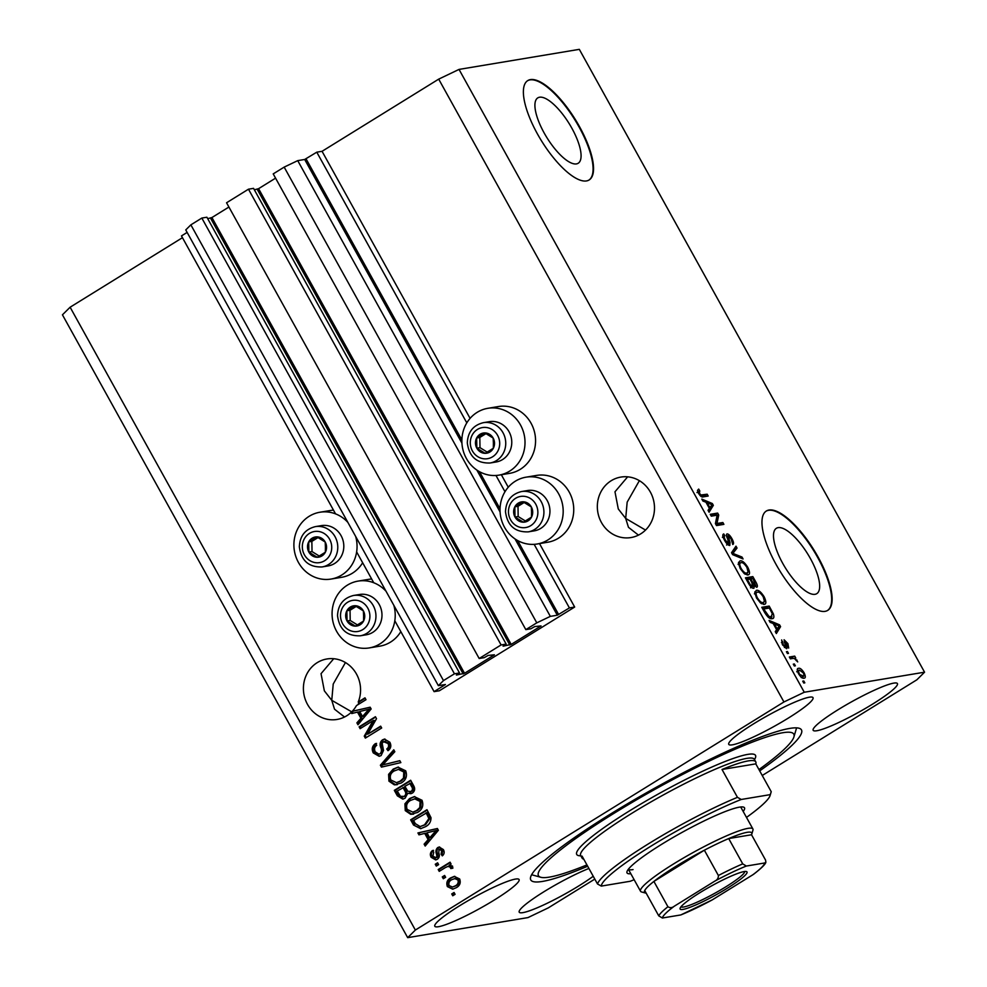 <?xml version="1.0" encoding="UTF-8"?>
<svg xmlns="http://www.w3.org/2000/svg" width="987" height="987" viewBox="0 0 987 987"><rect width="100%" height="100%" fill="white"/><g stroke="black" fill="none" stroke-linecap="round" stroke-linejoin="round"><path stroke-width="1.48" d="M434.095 691.64L439.363 690.764L574.668 607.042L569.4 607.918L557.31 615.209L550.339 616.369L536.792 622.846L525.824 629.632L530.895 628.781L534.818 626.548L541.061 625.931L511.192 644.412L503.086 646.177L506.171 644.092L501.1 644.93L479.176 658.502L484.235 657.65L488.158 655.417L494.401 654.8L464.544 673.282L456.426 675.059L459.51 672.961L454.439 673.8L443.484 680.586L438.364 685.657L445.421 684.509L434.095 691.64L394.812 620.774M187.135 232.414L181.472 235.918L335.555 513.882M356.64 551.906L373.728 582.737M459.51 672.961L206.888 217.226L201.829 218.065L190.861 224.851L185.753 229.922L438.364 685.657M190.861 224.851L443.484 680.586M201.829 218.065L454.439 673.8M228.922 207.036L211.921 217.547L207.689 218.67M506.171 644.092L253.548 188.357L248.477 189.196L226.554 202.767L479.176 658.502M248.477 189.196L501.1 644.93M275.57 178.153L258.582 188.677L254.35 189.8M762.248 775.486L916.886 679.784L924.56 672.184L579.32 49.35L459.029 69.411L438.697 79.133L322.058 151.307L316.778 152.183L304.687 159.475L297.729 160.634L284.17 167.111L273.214 173.897L525.824 629.632M284.17 167.111L536.792 622.846M297.729 160.634L550.339 616.369M316.778 152.183L466.814 422.868M495.98 475.475L504.986 491.736M534.152 544.33L569.4 607.918M322.058 151.307L470.096 418.377M501.334 474.735L508.268 487.233M539.507 543.603L574.668 607.042M571.88 128.248A38.419 13.152 58.3 0 0 537.779 97.886A38.419 13.152 58.3 0 0 544.108 132.875A38.419 13.152 58.3 0 0 578.222 163.237A38.419 13.152 58.3 0 0 571.88 128.248M810.463 558.654A38.419 13.152 58.3 0 0 776.362 528.304A38.419 13.152 58.3 0 0 782.691 563.293A38.419 13.152 58.3 0 0 816.804 593.643A38.419 13.152 58.3 0 0 810.463 558.654M818.149 557.161A58.393 19.987 58.3 0 0 766.319 511.032A58.393 19.987 58.3 0 0 775.942 564.206A58.393 19.987 58.3 0 0 827.772 610.348A58.393 19.987 58.3 0 0 818.149 557.161M827.538 610.484A58.393 19.987 58.3 0 0 817.68 557.458A58.393 19.987 58.3 0 0 766.085 511.18M579.566 126.755A58.393 19.987 58.3 0 0 527.737 80.613A58.393 19.987 58.3 0 0 537.36 133.788A58.393 19.987 58.3 0 0 589.19 179.93A58.393 19.987 58.3 0 0 579.566 126.755M588.955 180.066A58.393 19.987 58.3 0 0 579.098 127.039A58.393 19.987 58.3 0 0 527.502 80.761M627.658 476.82L614.975 491.797L618.281 508.959L625.696 518.434L627.164 502.136L639.379 480.669M650.408 492.168A30.659 28.524 -99.5 0 0 620.872 477.079A30.659 28.524 -99.5 0 0 601.428 522.481A30.659 28.524 -99.5 0 0 630.964 537.557A30.659 28.524 -99.5 0 0 650.408 492.168M333.717 658.711L321.034 673.689L324.353 690.851L331.755 700.314L333.224 684.028L345.438 662.561M356.48 674.047A30.659 28.524 -99.5 0 0 326.944 658.971A30.659 28.524 -99.5 0 0 307.488 704.36A30.659 28.524 -99.5 0 0 337.023 719.449A30.659 28.524 -99.5 0 0 351.113 712.417L352.174 712.244A30.659 28.524 -99.5 0 0 353.321 711.109L352.26 711.282A30.659 28.524 -99.5 0 0 356.492 705.569L365.992 699.697L364.968 697.846L358.207 702.041A30.659 28.524 -99.5 0 0 356.48 674.047M588.906 868.461A48.178 6.292 151 0 0 542.369 892.717A48.178 6.292 151 0 0 519.224 912.185A48.178 6.292 151 0 0 522.863 912.642A48.178 6.292 151 0 0 593.236 876.259M816.804 730.75A48.178 6.292 151 0 0 865.685 708.259A48.178 6.292 151 0 0 897.43 683.584A48.178 6.292 151 0 0 893.79 683.115A48.178 6.292 151 0 0 844.909 705.619A48.178 6.292 151 0 0 813.165 730.294A48.178 6.292 151 0 0 816.804 730.75M732.391 744.827A48.178 6.292 151 0 0 781.272 722.324A48.178 6.292 151 0 0 813.017 697.649A48.178 6.292 151 0 0 809.377 697.192A48.178 6.292 151 0 0 760.496 719.696A48.178 6.292 151 0 0 728.751 744.371A48.178 6.292 151 0 0 732.391 744.827M438.45 926.719A48.178 6.292 151 0 0 487.331 904.215A48.178 6.292 151 0 0 519.088 879.54A48.178 6.292 151 0 0 515.436 879.084A48.178 6.292 151 0 0 466.555 901.587A48.178 6.292 151 0 0 434.811 926.262A48.178 6.292 151 0 0 438.45 926.719M499.003 475.129L509.563 473.365A33.866 31.51 -99.5 0 0 520.272 469.331A33.866 31.51 -99.5 0 0 533.548 428.814A33.866 31.51 -99.5 0 0 498.423 406.545L487.862 408.31A33.866 31.51 -99.5 0 0 477.153 412.344A33.866 31.51 -99.5 0 0 463.878 452.86A33.866 31.51 -99.5 0 0 499.003 475.129A33.866 31.51 -99.5 0 0 509.711 471.083A33.866 31.51 -99.5 0 0 522.999 430.566A33.866 31.51 -99.5 0 0 487.862 408.31M526.034 477.177L536.595 475.413A33.866 31.51 80.5 0 1 571.72 497.67A33.866 31.51 80.5 0 1 558.445 538.199A33.866 31.51 80.5 0 1 547.736 542.233L537.175 543.997A33.866 31.51 80.5 0 1 502.05 521.728A33.866 31.51 80.5 0 1 515.325 481.212A33.866 31.51 80.5 0 1 526.034 477.177A33.866 31.51 80.5 0 1 561.171 499.434A33.866 31.51 80.5 0 1 547.884 539.951A33.866 31.51 80.5 0 1 537.175 543.997M362.648 562.75A33.866 31.51 80.5 0 1 352.31 573.262A33.866 31.51 80.5 0 1 341.601 577.309L331.04 579.061A33.866 31.51 80.5 0 1 295.915 556.804A33.866 31.51 80.5 0 1 309.19 516.287A33.866 31.51 80.5 0 1 319.899 512.241A33.866 31.51 80.5 0 1 347.856 522.382M355.641 536.41A33.866 31.51 80.5 0 1 341.749 575.026A33.866 31.51 80.5 0 1 331.04 579.061M386.028 591.25A33.866 31.51 -99.5 0 0 358.071 581.109A33.866 31.51 -99.5 0 0 347.362 585.155A33.866 31.51 -99.5 0 0 334.087 625.672A33.866 31.51 -99.5 0 0 369.212 647.928L379.773 646.164A33.866 31.51 -99.5 0 0 390.482 642.13A33.866 31.51 -99.5 0 0 400.821 631.618M371.655 579.011A33.866 31.51 -99.5 0 0 368.632 579.357L358.071 581.109M369.212 647.928A33.866 31.51 -99.5 0 0 379.921 643.894A33.866 31.51 -99.5 0 0 393.813 605.278M759.694 770.884A154.749 20.196 151 0 0 801.469 729.899A154.749 20.196 151 0 0 789.76 728.406A154.749 20.196 151 0 0 632.741 800.679A154.749 20.196 151 0 0 530.772 879.935A154.749 20.196 151 0 0 542.48 881.428A154.749 20.196 151 0 0 587.672 866.228M352.26 712.158L331.755 700.314L334.531 709.209L344.525 717.006M645.523 530.068L625.696 518.434L628.46 527.317L638.466 535.127M182.459 237.682L70.114 307.216L62.44 314.816L407.68 937.65L527.971 917.589L548.303 907.867L594.803 879.096M352.26 711.282L370.15 707.198L371.149 708.987L357.96 724.754L356.899 722.842L360.909 718.277L357.479 712.083L351.742 713.552L351.113 712.417M373.123 720.633L360.119 728.677L359.108 726.827L375.43 716.722L376.516 718.684L367.645 734.217L380.661 726.161L381.685 727.999L365.35 738.103L364.265 736.142L373.123 720.633L374.184 720.448L365.313 735.957L364.265 736.142M381.13 755.548L379.168 756.301L373.271 752.908C371.42 749.047 372.161 745.938 375.504 743.569L376.738 745.284C374.48 746.999 373.987 749.207 375.27 751.897L378.897 754.191L380.057 753.747C381.648 752.02 381.858 749.91 380.686 747.406C379.526 744.26 380.131 741.731 382.524 739.843L384.424 739.103L389.853 742.224C391.568 745.691 390.951 748.504 387.99 750.688L386.756 748.973C388.705 747.541 389.112 745.703 387.977 743.47L383.511 741.718L382.166 743.322L383.511 750.404L381.13 755.548M385.646 741.114L383.511 741.718M400.858 762.606L381.438 767.121L380.377 765.221L393.776 749.812L394.825 751.712L382.759 764.888L399.797 760.693L400.858 762.606M388.94 781.161L388.607 774.351L393.208 769.095L397.958 767.158L405.694 770.81C407.508 776.14 406.015 780.211 401.191 783.012L394.319 784.838L388.94 781.161L389.988 780.988L389.655 774.178L388.607 774.351M405.262 810.623L404.929 803.813L409.543 798.557L414.293 796.62L422.029 800.272C423.842 805.602 422.337 809.673 417.513 812.474L410.654 814.3L405.262 810.623L406.323 810.45L405.99 803.64L404.929 803.813M424.718 833.386L418.981 834.854L417.92 832.942L437.389 828.5L438.376 830.289L425.187 846.056L424.126 844.144L428.148 839.579L424.718 833.386L425.767 833.213L429.209 839.394L428.148 839.579M455.081 894.333L452.749 895.777L451.725 893.938L454.057 892.495L455.081 894.333M438.697 79.133L783.937 701.967L415.354 930.05L407.68 937.65M70.114 307.216L415.354 930.05M319.899 512.241L330.448 510.489A33.866 31.51 80.5 0 1 333.483 510.143M456.389 887.646L452.688 889.176L447.37 886.585C446.062 882.711 447.197 879.787 450.775 877.825L454.304 876.382L459.671 878.973C460.978 882.797 459.88 885.684 456.389 887.646M445.643 877.295L443.311 878.738L442.287 876.9L444.619 875.457L445.643 877.295M445.384 867.561L439.227 871.373L438.203 869.535L450.084 862.182L451.096 864.032L449.208 865.204L452.515 866.068L452.848 868.202L450.763 868.56L450.282 867.178L447.987 866.389L445.384 867.561M449.381 866.142L447.987 866.389M438.623 864.637L436.291 866.08L435.267 864.242L437.599 862.798L438.623 864.637M437.352 859.245L435.662 859.899L431.109 857.259C429.801 854.582 430.258 852.336 432.491 850.498L433.725 852.213L432.874 856.334L436.044 857.58L436.883 856.494L436.587 854.347C435.452 851.608 435.835 849.351 437.722 847.574L439.141 847.019L443.373 849.573C444.693 852.052 444.335 854.15 442.312 855.865L441.078 854.162L441.707 850.683L438.981 849.276L438.783 852.953C439.869 855.606 439.388 857.703 437.352 859.245M437.105 857.407L435.316 857.863L437.105 857.407L437.944 856.321L436.883 856.494M440.547 848.894L438.981 849.276M425.533 826.674L420.635 828.673L413.541 825.046L410.641 819.815L426.976 809.71L431.011 817.717C430.998 821.826 429.172 824.824 425.533 826.674M405.102 798.212L402.782 799.125L397.342 795.818L394.319 790.353L410.641 780.248L413.689 785.751C415.33 788.736 414.861 791.204 412.282 793.153L407.767 793.289L405.102 798.212M717.142 515.177L711.269 516.152L710.245 514.313L717.635 513.08L718.721 515.041L716.981 523.492L722.866 522.518L723.89 524.356L716.5 525.59L715.402 523.616L717.142 515.177M724.865 535.756C723.903 536.175 724.113 537.693 725.482 540.296L728.739 543.664L727.678 539.001C726.272 536.089 726.074 534.374 727.061 533.881C728.505 533.93 730.133 535.534 731.935 538.692C733.736 542.073 734.007 544.01 732.749 544.503L731.108 538.89L728.061 535.731L730.035 542.468L729.775 545.503C728.209 545.404 726.457 543.664 724.532 540.284C722.57 536.533 722.299 534.423 723.742 533.93L724.865 535.756L722.361 537.298M727.555 544.392L726.58 545.046M728.061 535.731L726.839 536.928M743.063 558.95L732.576 554.608L731.527 552.708L735.981 546.169L737.03 548.069L732.86 553.411L742.002 557.038L743.063 558.95M740.201 568.537L738.461 563.108L740.003 560.9C742.076 560.32 744.667 562.442 747.776 567.278C750.058 572.152 750.095 574.693 747.875 574.915L744.21 573.558L740.201 568.537M748.652 574.644L747.875 574.915M756.523 597.999L754.796 592.57L756.326 590.362C758.411 589.782 761.002 591.904 764.111 596.74C766.393 601.614 766.418 604.155 764.197 604.377L760.545 603.02L756.523 597.999M764.987 604.106L764.197 604.377M795.374 665.818L794.325 665.991L793.301 664.152L794.362 663.98L795.374 665.818M804.084 678.192C802.616 678.698 800.753 677.205 798.508 673.714C796.854 670.185 796.867 668.372 798.545 668.31C800.001 667.841 801.851 669.334 804.072 672.789C805.7 676.28 805.713 678.081 804.084 678.192L804.689 677.983M699.795 490.909L699.401 493.229L700.98 494.98L707.173 494.203L708.197 496.042L703.176 496.88C701.979 497.473 700.412 496.276 698.488 493.29L697.476 490.44L698.673 489.083L699.795 490.909L696.945 492.562M924.56 672.184L804.269 692.245L783.937 701.967M459.029 69.411L804.269 692.245M773.191 623.513L770.131 622.341L769.058 620.416L779.582 624.845L780.581 626.646L776.337 633.543L775.276 631.618L776.621 629.706L773.191 623.513M786.516 648.681L782.37 644.622L781.667 639.946L783.209 644.622L785.627 646.362L784.097 639.786L787.897 643.61L788.687 648.077L787.17 643.808L785.233 641.612L785.936 644.388C787.182 646.88 787.379 648.311 786.516 648.681L786.812 648.582M784.381 647.484L785.627 646.362M785.233 641.612L784.233 642.808M788.49 653.382L787.441 653.567L786.417 651.716L787.466 651.543L788.49 653.382M793.153 658.391L790.365 658.86L789.353 657.009L794.72 656.121L795.744 657.959L794.88 658.107L797.718 661.907L794.436 658.539L793.153 658.391M804.824 682.844L803.763 683.029L802.739 681.178L803.8 681.005L804.824 682.844M772.155 618.639C770.144 619.33 767.652 617.282 764.691 612.52L761.791 607.301L769.181 606.067L773.376 613.902C774.301 617.097 773.894 618.676 772.155 618.639L773.055 618.331M753.624 588.289C752.106 588.388 750.391 586.71 748.479 583.292L745.456 577.839L752.847 576.605L755.894 582.096C757.535 585.081 757.819 586.809 756.733 587.277L754.08 585.55L754.006 588.153M705.952 502.21L702.892 501.038L701.831 499.114L712.355 503.543L713.342 505.344L709.098 512.241L708.037 510.328L709.382 508.404L705.952 502.21M698.697 493.66L699.401 493.229M700.054 495.548L700.98 494.98M700.881 496.313L704.841 495.647L707.173 494.203M704.841 495.647L705.323 496.523M778.348 625.61L779.582 624.845M778.015 627.658L780.581 626.646M778.249 628.09L775.646 632.309M777.46 625.289L774.388 623.969L777.151 628.953L779.311 625.869L777.46 625.289M773.685 624.413L774.388 623.969M776.448 629.385L777.151 628.953M781.433 642.599L782.777 641.76M782.592 645.004L783.209 644.622M787.268 644.005L787.897 643.61M786.614 652.074L787.466 651.543M789.884 657.984L794.72 656.121M792.388 657.564L792.869 658.44M794.264 658.489L794.88 658.107M796.25 660.611L797.04 660.118M802.937 681.536L803.8 681.005M797.249 669.791L798.717 670.518M803.443 673.183L804.072 672.789M802.776 676.65L802.999 678.155M801.407 677.353L803.011 676.366C804.208 676.391 804.294 675.231 803.27 672.875L799.569 670.148L796.669 671.789M798.68 674.022L803.566 676.169L801.234 677.613M799.569 670.148C798.36 670.111 798.273 671.271 799.297 673.64M793.499 664.51L794.362 663.98M762.322 608.263L766.85 607.511L769.181 606.067M766.85 607.511L767.331 608.387M772.513 614.432L773.376 613.902M771.501 616.801L771.501 618.689M769.441 618.059L771.92 616.542L771.143 616.801L772.303 613.692L769.329 608.054L763.679 608.991L768.959 616.394L771.143 616.801L769.268 617.961M762.976 609.435L763.679 608.991M767.972 617.011L768.959 616.394M764.728 612.594L765.431 612.162M754.882 591.768L756.733 592.41L754.401 593.853M763.407 597.172L764.111 596.74M763.457 602.539L763.432 604.402M761.409 603.649L764.444 601.49L763.259 596.901C760.854 593.199 758.88 591.632 757.337 592.2L756.733 592.41M756.684 598.27L757.387 597.838C759.719 601.441 761.668 603.02 763.198 602.539L764.444 601.49M757.337 592.2C755.684 592.348 755.697 594.223 757.387 597.838M745.999 578.801L750.515 578.049L752.847 576.605M750.515 578.049L750.996 578.925M752.97 586.241L754.08 585.55M751.761 587.031L751.995 587.796M754.562 586.081L755.586 585.451L753.007 578.592L750.799 578.962L753.673 584.008L755.808 585.365L754.599 586.118M750.095 579.394L750.799 578.962M752.834 584.538L753.673 584.008M751.304 587.253L752.6 586.451L751.81 582.503L749.935 579.098L747.344 579.529L750.453 584.958L752.834 586.377L750.502 587.82M746.641 579.974L747.344 579.529M749.75 585.39L750.453 584.958M748.664 583.625L749.367 583.194M738.56 562.306L740.398 562.96L738.066 564.391M747.073 567.71L747.776 567.278M747.122 573.077L747.097 574.952M745.086 574.187L748.109 572.028L746.925 567.439C744.531 563.737 742.557 562.171 741.003 562.738L740.398 562.948M740.349 568.808L741.052 568.376C743.396 571.991 745.333 573.558 746.875 573.077L748.109 572.028M741.003 562.738C739.349 562.886 739.362 564.761 741.052 568.376M734.254 548.71L734.698 549.512L737.03 548.069M734.698 549.512L731.836 553.251M732.157 553.843L732.86 553.411M740.571 557.926L742.002 557.038M724.791 540.728L725.482 540.296M731.231 539.124L731.935 538.692M729.134 543.035L730.035 542.468M710.788 515.276L715.304 514.523L717.635 513.08M715.304 514.523L715.785 515.399M716.944 516.139L718.721 515.041M715.76 524.257L716.981 523.492M716.007 524.714L720.535 523.961L722.866 522.518M720.535 523.961L721.016 524.837M711.109 504.32L712.355 503.543M710.776 506.356L713.342 505.344M711.01 506.787L708.419 511.007M710.221 503.987L707.148 502.679L709.912 507.651L712.083 504.579L710.221 503.987M706.445 503.111L707.148 502.679M709.209 508.095L709.912 507.651M453.613 895.246L452.786 893.753L451.725 893.938M452.786 893.753L454.254 892.84M453.23 889.065L447.37 886.585M448.431 886.412C447.123 882.526 448.258 879.614 451.836 877.653L450.775 877.825M451.836 877.653L454.822 876.32M452.502 887.029L456.302 885.709C458.819 884.438 459.72 882.477 459.004 879.799L455.599 878.344L451.799 879.664C449.282 880.935 448.382 882.909 449.097 885.586L452.502 887.029L455.254 885.882C457.758 884.611 458.659 882.649 457.943 879.972L454.538 878.529M459.004 879.799L457.943 879.972M456.302 885.709L455.254 885.882M444.162 878.208L443.348 876.727L442.287 876.9M443.348 876.727L444.816 875.814M440.079 870.842L439.264 869.362L438.203 869.535M439.264 869.362L450.282 862.539M451.824 868.387L451.343 867.005L450.282 867.178M451.343 867.005L449.048 866.216M437.155 865.55L436.328 864.069L435.267 864.242M436.328 864.069L437.796 863.156M436.192 859.776L432.17 857.074L431.109 857.259M432.17 857.074C430.85 854.409 431.319 852.151 433.552 850.325M437.944 856.321L437.636 854.174C436.501 851.436 436.883 849.178 438.771 847.401L437.722 847.574M438.771 847.401L439.671 846.969M443.015 855.211L442.127 853.977L441.078 854.162M442.127 853.977L442.768 850.51L441.707 850.683M442.768 850.51L440.029 849.091M419.993 834.595L418.969 832.757L417.92 832.942M418.969 832.757L437.414 828.549M425.89 845.23L425.187 843.971L424.126 844.144M425.187 843.971L429.209 839.394M429.715 837.79L430.776 837.605L437.241 830.264L426.964 832.806L429.715 837.79L436.18 830.449M421.165 828.574L413.541 825.046M414.602 824.873L411.702 819.642L410.641 819.815M411.702 819.642L427.174 810.068M420.154 826.588L425.594 824.651L429.937 818.383L427.149 812.56L413.578 820.481L415.33 823.639L420.154 826.588L424.533 824.824L428.876 818.556L426.088 812.733M428.864 815.669L427.815 815.842M429.937 818.383L428.876 818.556M425.594 824.651L424.533 824.824M405.99 803.64L410.592 798.384L409.543 798.557M410.592 798.384L414.811 796.546M413.615 814.139L410.654 814.3M411.702 814.127L406.323 810.45M412.825 812.128L417.6 810.426L420.869 807.378L421.178 801.296L415.601 798.569L410.53 800.42C406.952 802.468 405.83 805.478 407.162 809.439L412.825 812.128L416.551 810.598L419.808 807.551L420.129 801.469L414.54 798.742M421.178 801.296L420.129 801.469M420.869 807.378L419.808 807.551M417.6 810.426L416.551 810.598M403.301 799.014L398.39 795.633L395.368 790.18L394.319 790.353M395.368 790.18L410.839 780.606M411.098 793.696L407.767 793.289M402.634 796.953L405.126 796.201C407.063 794.732 407.323 792.906 405.904 790.698L404.028 787.293L397.243 791.019L400.463 796.324L404.078 796.373C406.002 794.917 406.262 793.079 404.855 790.871L402.967 787.478M409.802 791.956L412.048 791.303C413.812 789.884 413.96 788.157 412.48 786.108L410.814 783.098L404.88 786.294L407.841 791.266L410.987 791.475C412.763 790.056 412.899 788.329 411.431 786.294L409.753 783.271M412.048 791.303L410.987 791.475M405.126 796.201L404.078 796.373M389.655 774.178L394.257 768.922L393.208 769.095M394.257 768.922L398.489 767.084M397.292 784.677L394.319 784.838M395.38 784.665L389.988 780.988M396.49 782.666L401.277 780.964L404.534 777.916L404.855 771.834L399.266 769.107L394.195 770.958C390.618 773.018 389.507 776.016 390.84 779.977L396.49 782.666L400.216 781.136L403.486 778.089L403.794 772.007L398.217 769.28M404.855 771.834L403.794 772.007M404.534 777.916L403.486 778.089M401.277 780.964L400.216 781.136M382.462 766.887L381.438 765.048L380.377 765.221M381.438 765.048L394.121 750.453M399.834 760.755L382.759 764.888M379.687 756.19L374.332 752.736L373.271 752.908M374.332 752.736C372.481 748.874 373.222 745.765 376.565 743.396M378.897 754.191L380.057 753.747M381.105 753.562C382.697 751.847 382.919 749.725 381.747 747.233C380.575 744.075 381.192 741.558 383.585 739.67L382.524 739.843M383.585 739.67L384.967 739.041M388.755 750.108L387.817 748.8L386.756 748.973M387.817 748.8C389.766 747.369 390.173 745.53 389.026 743.285L387.977 743.47M389.026 743.285L384.56 741.533M360.983 728.147L360.156 726.654L359.108 726.827M360.156 726.654L375.628 717.08M380.859 726.518L367.645 734.217M366.214 737.573L365.313 735.957M352.754 713.293L352.174 712.244M353.321 711.109L370.187 707.247M358.651 723.927L357.948 722.669L356.899 722.842M357.948 722.669L361.97 718.104L360.909 718.277M361.97 718.104L358.54 711.911L357.479 712.083M362.488 716.488L363.537 716.315L370.002 708.974L359.724 711.504L362.488 716.488L368.953 709.147M357.936 704.669A30.659 28.524 -99.5 0 0 359.268 701.856L358.207 702.041M359.268 701.856L365.165 698.204M326.561 547.119A10.215 9.512 -99.5 0 0 325.192 542.011A10.215 9.512 -99.5 0 0 316.864 536.866A10.215 9.512 -99.5 0 0 308.697 541.912A10.215 9.512 -99.5 0 0 308.869 552.115A10.215 9.512 -99.5 0 0 317.197 557.26A10.215 9.512 -99.5 0 0 325.365 552.214A10.215 9.512 -99.5 0 0 326.561 547.119M325.426 547.082L325.192 542.011L316.864 536.866L308.697 541.912L308.869 552.115L317.197 557.26L325.365 552.214L325.426 547.082M343.809 545.885A20.443 19.012 -99.5 0 0 321.392 525.615L315.359 526.626A20.443 19.012 80.5 0 1 337.776 546.897A20.443 19.012 80.5 0 1 322.083 566.945L328.116 565.933A20.443 19.012 -99.5 0 0 343.809 545.885M318.061 537.557L311.855 541.382L312.028 551.585L319.245 556.039M311.855 541.382L308.697 541.912M312.028 551.585L308.869 552.115M494.524 443.175A10.215 9.512 -99.5 0 0 493.155 438.068A10.215 9.512 -99.5 0 0 484.827 432.923A10.215 9.512 -99.5 0 0 476.659 437.981A10.215 9.512 -99.5 0 0 476.832 448.172A10.215 9.512 -99.5 0 0 485.16 453.329A10.215 9.512 -99.5 0 0 493.327 448.271A10.215 9.512 -99.5 0 0 494.524 443.175M493.389 443.151L493.155 438.068L484.827 432.923L476.659 437.981L476.832 448.172L485.16 453.329L493.327 448.271L493.389 443.151M511.772 441.942A20.443 19.012 -99.5 0 0 489.355 421.671L483.322 422.683A20.443 19.012 80.5 0 1 505.739 442.953A20.443 19.012 80.5 0 1 490.045 463.002L496.079 462.002A20.443 19.012 -99.5 0 0 511.772 441.942M486.023 433.614L479.818 437.451L479.99 447.654L487.208 452.108M479.818 437.451L476.659 437.981M479.99 447.654L476.832 448.172M532.696 512.043A10.215 9.512 -99.5 0 0 531.327 506.936A10.215 9.512 -99.5 0 0 522.999 501.791A10.215 9.512 -99.5 0 0 514.832 506.849A10.215 9.512 -99.5 0 0 515.004 517.04A10.215 9.512 -99.5 0 0 523.344 522.197A10.215 9.512 -99.5 0 0 531.5 517.139A10.215 9.512 -99.5 0 0 532.696 512.043M531.561 512.019L531.327 506.936L522.999 501.791L514.832 506.849L515.004 517.04L523.344 522.197L531.5 517.139L531.561 512.019M549.944 510.81A20.443 19.012 -99.5 0 0 527.527 490.539L521.494 491.551A20.443 19.012 80.5 0 1 543.911 511.821A20.443 19.012 80.5 0 1 528.218 531.87L534.251 530.858A20.443 19.012 -99.5 0 0 549.944 510.81M524.196 502.482L518.002 506.319L518.163 516.522L525.38 520.976M518.002 506.319L514.832 506.849M518.163 516.522L515.004 517.04M364.734 615.987A10.215 9.512 -99.5 0 0 363.364 610.879A10.215 9.512 -99.5 0 0 355.036 605.722A10.215 9.512 -99.5 0 0 346.869 610.78A10.215 9.512 -99.5 0 0 347.042 620.983A10.215 9.512 -99.5 0 0 355.382 626.128A10.215 9.512 -99.5 0 0 363.537 621.082A10.215 9.512 -99.5 0 0 364.734 615.987M363.598 615.95L363.364 610.879L355.036 605.722L346.869 610.78L347.042 620.983L355.382 626.128L363.537 621.082L363.598 615.95M381.981 614.753A20.443 19.012 -99.5 0 0 359.564 594.482L353.531 595.482A20.443 19.012 80.5 0 1 375.948 615.752A20.443 19.012 80.5 0 1 360.255 635.801L366.288 634.801A20.443 19.012 -99.5 0 0 381.981 614.753M356.233 606.413L350.04 610.25L350.2 620.453L357.417 624.907M350.04 610.25L346.869 610.78M350.2 620.453L347.042 620.983M630.829 873.742A67.153 8.76 -29 0 1 626.992 871.632A67.153 8.76 -29 0 1 675.083 836.322A67.153 8.76 -29 0 1 739.423 807.156A67.153 8.76 -29 0 1 743.433 807.082A67.153 8.76 -29 0 1 743.186 811.462M758.954 769.564A145.99 19.061 151 0 0 793.906 736.956A145.99 19.061 151 0 0 782.765 732.736A145.99 19.061 151 0 0 626.523 805.725A145.99 19.061 151 0 0 540.765 877.27A145.99 19.061 151 0 0 549.475 877.098A145.99 19.061 151 0 0 586.944 864.908M748.245 760.903A99.268 12.954 151 0 0 722.028 769.49L755.795 763.864A99.268 12.954 151 0 0 755.758 761.853A99.268 12.954 151 0 0 748.245 760.903M722.028 769.49L737.462 797.336A99.268 12.954 -29 0 0 648.484 843.811A99.268 12.954 -29 0 0 597.493 883.957L582.059 856.099A99.268 12.954 151 0 0 582.108 858.11A99.268 12.954 151 0 0 583.786 859.208M755.795 763.864L771.229 791.71L770.255 794.634A96.356 12.572 151 0 1 770.107 795.51L771.229 791.71M737.462 797.336L741.249 799.47A96.356 12.572 151 0 0 650.951 846.167A96.356 12.572 151 0 0 601.28 886.092L630.286 881.255A96.356 12.572 151 0 0 634.135 879.701M746.493 817.421A96.356 12.572 151 0 0 770.107 795.51M741.249 799.47L770.255 794.634M597.493 883.957L601.28 886.092M712.219 899.91L680.771 914.949A58.393 7.625 151 0 0 712.219 899.91L752.884 874.741A58.393 7.625 151 0 0 764.752 862.971L746.345 866.043A58.393 7.625 151 0 0 714.896 881.07C717.302 879.935 718.462 878.085 718.388 875.518A61.317 8.007 -29 0 1 742.73 863.884L728.702 838.568L751.526 834.755A61.317 8.007 151 0 0 751.786 834.101A61.317 8.007 151 0 0 747.11 832.325A61.317 8.007 151 0 0 728.702 838.568A61.317 8.007 151 0 0 704.36 850.202A61.317 8.007 151 0 0 653.887 881.428A61.317 8.007 151 0 0 644.721 890.533A61.317 8.007 151 0 0 645.473 893.038L641.562 891.952A64.229 8.389 -29 0 1 640.538 891.249L628.349 869.263A64.229 8.389 151 0 0 633.049 869.584M744.112 871.583A38.246 4.997 -29 0 1 746.406 871.533A38.246 4.997 -29 0 1 723.927 890.286A38.246 4.997 -29 0 1 682.992 909.409A38.246 4.997 -29 0 1 680.08 908.299A38.246 4.997 -29 0 1 707.469 888.189A38.246 4.997 -29 0 1 744.112 871.583M680.944 906.843A36.494 4.762 151 0 0 683.559 907.016A36.494 4.762 151 0 0 719.844 890.41A36.494 4.762 151 0 0 744.704 871.496M640.538 891.249A64.229 8.389 -29 0 1 682.856 858.357A64.229 8.389 -29 0 1 748.035 828.352A64.229 8.389 -29 0 1 752.896 828.969A64.229 8.389 -29 0 1 752.945 830.203L751.786 834.101M645.473 893.038A61.317 8.007 151 0 0 646.164 893.149M718.388 875.518L704.36 850.202L653.887 881.428L667.928 906.745C670 908.077 672.098 907.904 674.232 906.251A58.393 7.625 151 0 0 662.363 918.009L680.771 914.949M764.752 862.971L765.875 862.144L765.554 860.072L751.526 834.755M742.73 863.884L746.345 866.043M714.896 881.07L674.232 906.251M662.363 918.009L658.748 915.85A61.317 8.007 -29 0 1 667.928 906.745M644.721 890.533L658.748 915.85M765.875 862.144C765.653 864.044 761.643 868.029 753.858 874.075L752.884 874.741M210.564 218.189L463.187 673.924M211.921 217.547L464.544 673.282M257.225 189.319L509.835 645.054M258.582 188.677L511.192 644.412M304.687 159.475L461.928 443.126M476.857 470.071L500.101 511.994M515.029 538.939L557.31 615.209M306.044 158.821L461.867 439.931M479.46 471.675L500.039 508.798M517.632 540.543L558.667 614.556M700.536 496.017L702.102 495.055M785.097 644.906L785.936 644.388M771.242 611.496L771.945 611.064M755.178 582.54L755.894 582.096M751.897 582.638L752.6 582.207M731.984 553.522L733.637 552.498M733.119 554.83L734.464 553.991M728.011 539.766L728.702 539.334M437.636 854.174L436.587 854.347M434.44 833.349L433.392 833.534M398.39 795.633L397.342 795.818M412.48 786.108L411.431 786.294M405.904 790.698L404.855 790.871M386.83 763.901L385.769 764.074M381.747 747.233L380.686 747.406M367.201 712.059L366.152 712.232M331.731 547.143A15.767 14.669 -99.5 0 0 316.765 531.327A15.767 14.669 -99.5 0 0 302.33 546.971A15.767 14.669 -99.5 0 0 317.296 562.8A15.767 14.669 -99.5 0 0 331.731 547.143M499.693 443.212A15.767 14.669 -99.5 0 0 484.728 427.383A15.767 14.669 -99.5 0 0 470.293 443.04A15.767 14.669 -99.5 0 0 485.259 458.869A15.767 14.669 -99.5 0 0 499.693 443.212M537.866 512.08A15.767 14.669 -99.5 0 0 522.9 496.251A15.767 14.669 -99.5 0 0 508.465 511.908A15.767 14.669 -99.5 0 0 523.431 527.724A15.767 14.669 -99.5 0 0 537.866 512.08M369.903 616.011A15.767 14.669 -99.5 0 0 354.938 600.195A15.767 14.669 -99.5 0 0 340.503 615.839A15.767 14.669 -99.5 0 0 355.468 631.668A15.767 14.669 -99.5 0 0 369.903 616.011M754.167 759.065L754.352 759.324A99.268 12.954 151 0 0 746.838 758.374A99.268 12.954 151 0 0 646.115 804.726A99.268 12.954 151 0 0 580.701 855.581L580.578 855.285M580.825 855.815A102.192 13.337 -29 0 1 633.851 808.217A102.192 13.337 -29 0 1 747.776 754.389A102.192 13.337 -29 0 1 754.487 759.558M785.504 646.818L784.394 647.497M763.827 602.304L761.495 603.748M747.492 572.842L745.16 574.286M727.851 535.805L726.703 536.521M315.359 526.626C305.242 529.168 299.9 535.879 299.345 546.773C301.171 560.641 308.746 567.365 322.083 566.945M483.322 422.683C473.205 425.224 467.863 431.948 467.307 442.842C469.133 456.697 476.709 463.421 490.045 463.002M521.494 491.551C511.377 494.092 506.035 500.816 505.492 511.698C507.306 525.565 514.881 532.289 528.218 531.87M353.531 595.482C343.414 598.036 338.072 604.747 337.517 615.641C339.343 629.509 346.918 636.233 360.255 635.801M540.765 877.27L531.635 874.741M582.108 858.11L580.701 855.581M755.758 761.853L754.352 759.324M793.906 736.956L796.595 727.863M752.896 828.969L740.706 806.984"/></g></svg>
